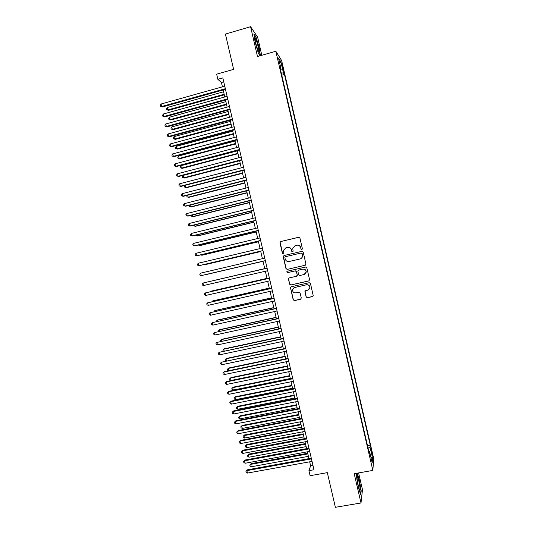 <?xml version="1.0" encoding="UTF-8"?>
<svg xmlns="http://www.w3.org/2000/svg" width="534" height="534" viewBox="0 0 534 534"><rect width="100%" height="100%" fill="white"/><g stroke="black" fill="none" stroke-linecap="round" stroke-linejoin="round"><path stroke-width="0.8" d="M301.864 249.632L302.404 248.764L299.914 238.037L298.68 237.263L280.724 241.528L279.963 242.77L282.439 253.436L283.3 253.977L283.834 253.423L283.494 250.312L285.944 247.769L287.439 247.416C289.415 247.155 290.73 247.976 291.377 249.885L291.697 251.267L292.559 251.814L293.106 251.227L292.732 248.25L295.222 245.58L296.724 245.226C298.713 244.966 300.028 245.794 300.675 247.703L300.996 249.091L301.864 249.632L300.996 249.091M371.878 451.644L371.21 449.401L371.711 453.533L372.378 455.769L371.878 451.644M306.136 296.944L307.37 297.732L312.437 296.604L313.231 295.689L310.454 283.487L309.213 282.706L291.23 286.758L290.449 287.599L293.213 299.821L294.441 300.602L300.522 299.254L301.289 298.025L300.108 292.952L298.88 292.171L295.863 292.846C293.687 292.959 292.579 291.918 292.532 289.735L294.614 287.479L306.456 284.809C308.559 284.675 309.68 285.663 309.827 287.773L307.704 290.196L305.728 290.636L304.941 291.524L306.136 296.944L307.491 297.645L312.897 296.37M261.807 55.282L257.595 37.106L250.579 26.7L225.415 34.083L233.612 69.36L216.657 74.173L217.845 79.299L222.818 77.891L313.979 469.753L308.932 470.661L310.107 475.701L327.322 472.643L335.379 507.3L360.997 502.975L362.486 489.698L358.594 472.93M250.579 26.7L257.488 56.511L275.831 51.277L372.839 470.421L354.209 473.698L360.997 502.975M305.168 265.264L305.942 264.023L303.178 252.115L301.944 251.34L283.975 255.539L283.22 256.781L285.97 268.622L287.199 269.403L305.341 265.204M306.816 267.808L309.573 279.703L308.806 280.937L290.816 285.002L289.595 284.228L288.4 278.755L289.174 277.934L296.45 276.272L297.218 275.043L296.43 271.673L295.202 270.892L287.632 272.627L286.765 271.799L287.305 271.225L305.582 267.027L306.816 267.808M281.885 65.288L283.534 71.229L282.806 66.717L281.658 62.965L281.885 65.288M275.831 51.277L281.612 60.489L373.74 458.699L372.839 470.421M367.519 445.703L370.256 445.202L284.475 74.466L283.454 72.924L281.264 73.025M370.256 445.202L370.055 447.212L372.572 458.079L372.178 462.804L369.615 451.711L369.401 453.847L280.063 67.818L281.151 69.467L278.548 58.193L280.897 61.884L283.454 72.924M309.68 461.81L310.614 465.828L308.932 470.661M217.845 79.299L221.423 82.51L222.424 86.828M223.165 89.986L224.787 96.968M225.515 100.092L227.144 107.107M227.864 110.191L229.5 117.24M230.214 120.29L231.863 127.366M232.564 130.376L234.212 137.492M234.907 140.469L236.569 147.611M237.256 150.548L238.925 157.73M239.599 160.627L241.275 167.843M241.942 170.706L243.631 177.949M244.285 180.779L245.98 188.055M246.628 190.845L248.33 198.154M248.971 200.904L250.68 208.247M251.314 210.963L253.029 218.339M253.65 221.023L255.379 228.432M255.993 231.068L257.722 238.511M258.329 241.114L260.065 248.59M260.665 251.16L262.414 258.67M263.002 261.199L264.751 268.722M265.338 271.259L267.087 278.755M267.681 281.325L269.416 288.781M270.024 291.384L271.753 298.806M272.367 301.443L274.082 308.826M274.703 311.496L276.412 318.838M277.039 321.541L278.741 328.851M279.382 331.587L281.071 338.856M281.718 341.633L283.4 348.856M284.055 351.666L285.723 358.855M286.384 361.705L288.053 368.854M288.72 371.731L290.376 378.84M291.05 381.757L292.699 388.825M293.386 391.776L295.022 398.811M295.716 401.795L297.345 408.79M298.045 411.807L299.661 418.763M300.375 421.813L301.984 428.735M302.705 431.819L304.3 438.701M305.027 441.818L306.623 448.66M307.357 451.817L308.939 458.619M223.739 81.856L221.423 82.51M312.971 465.408L310.614 465.828M281.778 75.221L284.475 74.466M280.53 69.841L281.151 69.467M369.615 451.711L368.887 451.624M368.08 448.119L370.055 447.212M279.716 63.246L280.897 61.884M372.572 458.079L370.936 457.424M260.398 55.683L259.257 48.053L256.006 36.946L253.904 33.869L255.125 42.199L258.463 53.52L260.098 55.77M356.605 473.278L356.285 475.534L358.267 487.128L360.757 494.831L361.218 490.886L359.255 479.532L357.226 473.171M301.123 249.071L300.802 247.683C300.235 245.914 299.027 245.073 297.184 245.153M287.866 247.342C289.722 247.242 290.937 248.083 291.517 249.865L291.838 251.247L292.585 251.801M298.953 237.236L280.877 241.515L280.116 242.296L282.593 253.416L283.34 253.97M301.944 251.34L284.128 255.512L283.36 256.307L286.117 268.575L287.339 269.35L305.294 265.218M302.03 253.557L301.169 253.009L285.396 256.694L284.856 257.254L285.203 259.017C285.85 260.919 287.159 261.747 289.134 261.493L299.914 258.99C301.33 258.583 302.171 257.648 302.431 256.193L302.157 253.53L301.169 253.009M300.075 258.95C301.47 258.529 302.297 257.602 302.558 256.16L302.371 255.018M302.157 253.53L302.498 254.992M289.081 277.96L288.56 279.102L289.735 284.155L290.963 284.936L309.139 280.797M296.697 276.185L297.365 275.357L296.564 271.619L295.335 270.845L287.632 272.627M287.305 271.225L286.912 271.746L287.779 272.58M304.026 274.549L306.136 272.166C306.022 270.024 304.901 269.023 302.771 269.156L298.599 270.117L297.812 270.978L298.613 274.723L299.848 275.497L304.026 274.549M304.614 274.342L306.256 272.113C306.142 269.97 305.027 268.969 302.898 269.109L302.771 269.156M298.526 270.137L302.898 269.109M305.455 290.743L305.081 291.791L306.256 296.857M308.679 289.762L309.94 287.699C309.8 285.59 308.679 284.602 306.576 284.735L306.456 284.809M293.987 287.699L306.576 284.735M291.057 286.818L290.609 287.913L293.353 299.728L294.574 300.508L300.949 299.04M223.579 91.788L167.215 107.501L167.789 109.931L168.53 110.344L224.293 94.845M168.53 110.344L166.628 109.664L167.789 109.931L224.153 94.251M166.628 109.664L166.401 108.696L167.215 107.501M225.335 88.711L161.668 106.506L161.088 104.01L224.747 86.174M225.482 89.338L162.456 106.947L160.494 106.239L160.26 105.238L161.088 104.01M162.456 106.947L160.494 106.239M258.222 46.919C257.074 42.273 256.1 39.449 255.305 38.448C254.885 38.415 255.052 40.103 255.806 43.508L258.209 51.197C259.19 52.879 259.19 51.458 258.222 46.919M256.807 47.266L255.833 43.601M254.01 34.57L255.846 37.26L258.997 48.027L260.151 55.75M357.42 476.642L357.293 476.515C356.325 475.681 358.201 486.981 359.475 489.591L359.722 490.032C361.037 491.914 358.641 478.03 357.42 476.642M356.972 473.211L359.042 479.679L360.944 490.686L360.537 494.144M358.187 485.139L357.52 481.721M225.875 101.64L169.492 117.213L170.059 119.643L170.793 120.023L226.576 104.664M170.793 120.023L168.898 119.362L170.059 119.643L226.449 104.11M168.898 119.362L168.671 118.394L169.492 117.213M228.165 111.499L171.761 126.925L172.328 129.355L173.056 129.702L228.859 114.483M173.056 129.702L171.167 129.061L172.328 129.355L228.739 113.962M171.167 129.061L170.94 128.093L171.761 126.925M230.461 121.345L174.031 136.631L174.598 139.054L175.319 139.374L231.149 124.295M175.319 139.374L173.437 138.753L174.598 139.054L231.028 123.808M173.437 138.753L173.21 137.785L174.031 136.631M232.751 131.19L176.3 146.336L176.867 148.759L177.582 149.046L233.431 134.107M177.582 149.046L175.699 148.439L176.867 148.759L233.325 133.654M175.699 148.439L175.472 147.471L176.3 146.336M227.698 98.857L164.005 116.485L163.424 113.989L227.11 96.32M227.838 99.451L164.779 116.893L162.823 116.205L162.59 115.204L163.424 113.989M164.779 116.893L162.823 116.205M230.054 109.003L166.341 126.465L165.754 123.968L229.466 106.466M230.187 109.557L167.109 126.832L165.153 126.164L164.926 125.17L165.754 123.968M167.109 126.832L165.153 126.164M232.417 119.142L168.671 136.43L168.09 133.941L231.823 116.606M232.537 119.656L169.432 136.771L167.489 136.123L167.255 135.129L168.09 133.941M169.432 136.771L167.489 136.123M234.773 129.275L171.007 146.403L170.426 143.906L234.186 126.738M234.887 129.755L171.754 146.703L169.819 146.076L169.585 145.081L170.426 143.906M171.754 146.703L169.819 146.076M235.04 141.036L178.57 156.028L179.137 158.458L179.838 158.711L235.708 143.913M179.838 158.711L177.969 158.124L179.137 158.458L235.614 143.492M177.969 158.124L177.742 157.156L178.57 156.028M237.129 139.401L173.336 156.362L172.756 153.872L236.542 136.871M237.236 139.848L174.077 156.629L172.142 156.028L171.915 155.034L172.756 153.872M174.077 156.629L172.142 156.028M237.33 150.868L180.839 165.727L181.406 168.15L182.101 168.37L237.99 153.719M182.101 168.37L180.232 167.809L181.406 168.15L237.904 153.331M180.232 167.809L180.005 166.842L180.839 165.727M239.486 149.527L175.666 166.321L175.085 163.831L238.898 146.997M239.579 149.941L176.4 166.555L174.471 165.974L174.238 164.979L175.085 163.831M176.4 166.555L174.471 165.974M239.619 160.707L183.102 175.419L183.669 177.842L184.357 178.029L240.273 163.517M183.102 175.419L182.268 176.514L182.494 177.482L183.669 177.842L240.187 163.164M241.842 159.653L177.996 176.28L177.415 173.79L241.255 157.123M241.929 160.026L178.723 176.48L176.801 175.913L176.567 174.925L177.415 173.79M185.411 185.271L185.939 187.527L186.613 187.681L242.549 173.31M185.198 185.325L184.53 186.192L184.757 187.16L185.939 187.527L242.476 172.989M244.192 169.772L180.325 186.232L179.744 183.743L243.604 167.242M244.272 170.106L181.046 186.393L179.124 185.852L178.89 184.857L179.744 183.743M187.728 195.197L188.202 197.206L188.876 197.333L244.826 183.102M187.214 195.331L186.793 195.858L187.02 196.826L188.202 197.206L244.766 182.815M246.548 179.885L182.655 196.178L182.074 193.688L245.96 177.355M246.615 180.185L183.362 196.312L181.453 195.791L181.22 194.797L182.074 193.688M190.051 205.116L190.464 206.885L191.132 206.978L247.108 192.887M189.216 205.33L189.283 206.491L190.464 206.885L247.048 192.641M248.897 189.991L184.984 206.117L184.397 203.634L248.31 187.467M248.957 190.258L185.685 206.217L183.776 205.717L183.542 204.729L184.397 203.634M192.367 215.035L192.727 216.557L193.381 216.624L249.385 202.673M191.339 215.289L191.539 216.157L192.727 216.557L249.331 202.453M251.247 200.096L187.307 216.056L186.726 213.573L250.66 197.573M251.3 200.323L188.001 216.123L186.099 215.643L185.865 214.655L186.726 213.573M194.69 224.947L194.99 226.229L195.638 226.262L251.661 212.452M193.655 225.201L193.802 225.815L194.99 226.229L251.614 212.272M253.597 210.196L189.63 225.995L189.049 223.512L253.009 207.673M253.643 210.389L190.318 226.022L188.422 225.568L188.188 224.574L189.049 223.512M197.006 234.853L197.253 235.894L197.894 235.894L253.93 222.224M195.978 235.107L197.253 235.894L253.897 222.077M255.946 220.295L191.953 235.928L191.372 233.445L255.359 217.772M255.986 220.449L192.634 235.921L190.738 235.487L190.511 234.493L191.372 233.445M199.322 244.759L199.509 245.56L200.143 245.527L256.207 231.996M198.294 245.006L199.509 245.56L256.18 231.883M258.296 230.388L194.276 245.854L193.695 243.371L257.708 227.864M258.322 230.508L194.95 245.814L193.061 245.4L192.827 244.405L193.695 243.371M201.638 254.658L201.772 255.219L202.399 255.152L258.476 241.762M200.811 254.858L201.772 255.219L258.463 241.688M260.645 240.474L196.599 255.773L196.018 253.296L260.058 237.95M260.665 240.56L197.26 255.706L195.377 255.312L195.15 254.317L196.018 253.296M203.955 264.557L204.649 264.777L260.752 251.527M203.487 264.664L260.739 251.481M262.988 250.559L198.922 265.698L198.341 263.215L262.401 248.036M263.002 250.606L199.576 265.592L197.7 265.218L197.467 264.223L198.341 263.215M206.898 274.396L263.022 261.286L206.898 274.396M265.331 260.639L201.245 275.611L200.664 273.134L264.751 258.122M265.338 260.652L201.245 275.611L200.016 275.117L199.783 274.129L200.664 273.134M264.724 268.609L208 281.865M264.731 268.622L207.859 281.899M267.087 268.181L202.98 283.047L267.093 268.195M203.561 285.523L202.333 285.016L202.099 284.028L202.98 283.047L203.561 285.523L267.681 270.718M266.993 278.361L210.83 291.224L210.316 291.751M267.007 278.408L210.236 291.41L209.815 291.864M269.423 278.221L205.303 292.952L269.436 278.267M205.877 295.429L204.649 294.908L204.415 293.92L205.303 292.952L205.877 295.429L270.024 280.791M269.263 288.106L213.079 300.829L212.492 301.049L212.625 301.637M269.283 288.193L212.492 301.049L211.764 301.83M271.759 288.253L207.619 302.858L271.779 288.34M208.2 305.335L206.965 304.801L206.731 303.813L207.619 302.858L208.2 305.335L272.36 290.856M271.532 297.852L215.329 310.441L214.741 310.688L214.935 311.509M271.559 297.972L214.741 310.688L213.9 311.743M274.089 298.279L209.935 312.757L274.122 298.406M210.516 315.234L209.275 314.686L209.048 313.698L209.935 312.757L210.516 315.234L274.703 300.922M273.795 307.597L217.572 320.04L216.998 320.32L217.245 321.388M273.829 307.744L216.998 320.32L216.21 321.615M276.425 308.305L212.252 322.656L276.458 308.465M212.832 325.126L211.591 324.572L211.357 323.584L212.252 322.656L212.832 325.126L277.046 310.982M276.065 317.336L219.821 329.638L219.247 329.952L219.554 331.254M276.105 317.516L219.247 329.952L218.373 330.846L218.519 331.481M278.755 318.324L214.568 332.548L278.801 318.524M215.142 335.018L213.9 334.444L213.667 333.456L214.568 332.548L215.142 335.018L279.382 321.034M278.327 327.068L222.064 339.23L221.503 339.577L221.864 341.119M278.381 327.282L221.503 339.577L220.622 340.458L220.829 341.346M281.084 328.343L216.877 342.434L281.138 328.577M217.458 344.904L216.21 344.323L215.983 343.335L216.877 342.434L217.458 344.904L281.725 331.087M280.59 336.794L224.307 348.822L223.753 349.203L224.167 350.985M280.65 337.047L223.753 349.203L222.865 350.07L223.359 351.158M282.853 346.526L226.549 358.414L226.002 358.821L226.476 360.844M282.92 346.806L226.002 358.821L225.114 359.676L225.341 360.637L225.982 360.944M285.116 356.245L228.786 367.993L228.252 368.433L228.779 370.696M285.189 356.565L228.252 368.433L227.364 369.274L227.584 370.236L228.599 370.736M283.414 338.356L219.194 352.32L283.474 338.623M219.768 354.79L218.519 354.189L218.293 353.208L219.194 352.32L219.768 354.79L284.061 341.133M285.743 348.368L221.503 362.199L285.81 348.669M222.084 364.669L220.829 364.061L220.602 363.073L221.503 362.199L222.084 364.669L286.398 351.178M288.066 358.367L224.387 371.611L223.813 372.078L288.146 358.708M224.393 374.541L223.139 373.92L222.905 372.932L223.813 372.078L224.393 374.541L288.734 361.218M287.379 365.964L231.028 377.571L230.501 378.045L231.062 380.448L288.026 368.754M287.459 366.317L230.501 378.045L229.607 378.873L229.834 379.834L231.062 380.448M290.396 368.373L226.683 381.45L226.129 381.95L290.483 368.74M226.703 384.413L225.448 383.779L225.214 382.791L226.129 381.95L226.703 384.413L291.063 371.25M289.642 375.676L233.271 387.15L232.744 387.657L233.311 390.054L290.296 378.499M289.728 376.063L232.744 387.657L231.849 388.472L233.271 387.15M233.311 390.054L232.076 389.433L231.849 388.472M292.719 378.366L228.986 391.282L228.439 391.816L292.819 378.773M229.013 394.286L227.751 393.631L227.524 392.65L228.439 391.816L229.013 394.286L293.4 381.283M227.524 392.65L228.986 391.282M291.898 385.388L235.507 396.722L234.993 397.256L235.554 399.659L292.565 388.245M291.998 385.808L234.993 397.256L234.092 398.064L235.507 396.722M235.554 399.659L234.319 399.018L234.092 398.064M295.048 388.358L231.289 401.114L230.741 401.681L295.148 388.805M231.322 404.145L230.061 403.484L229.827 402.502L230.741 401.681L231.322 404.145L295.729 391.309M229.827 402.502L231.289 401.114M294.154 395.093L237.743 406.287L237.236 406.861L237.797 409.258L294.828 397.984M294.261 395.547L237.236 406.861L236.335 407.649L237.743 406.287M237.797 409.258L236.562 408.61L236.335 407.649M297.371 398.344L233.585 410.94L233.051 411.54L297.478 398.825M233.625 414.004L232.363 413.329L232.13 412.348L233.051 411.54L233.625 414.004L298.065 401.334M232.13 412.348L233.585 410.94M296.417 404.799L239.986 415.852L239.486 416.453L240.046 418.856L297.091 407.722M296.53 405.286L239.486 416.453L238.578 417.234L239.986 415.852M240.046 418.856L238.805 418.189L238.578 417.234M299.694 408.33L235.888 420.765L235.361 421.399L299.814 408.844M235.935 423.863L234.666 423.175L234.433 422.187L235.361 421.399L235.935 423.863L300.395 411.354M234.433 422.187L235.888 420.765M298.673 414.497L242.222 425.418L241.728 426.045L242.289 428.442L299.36 417.454M298.793 415.018L241.728 426.045L240.821 426.813L242.222 425.418M242.289 428.442L241.041 427.767L240.821 426.813M302.017 418.309L238.184 430.584L237.663 431.252L302.144 418.863M238.237 433.715L236.969 433.014L236.736 432.026L237.663 431.252L238.237 433.715L302.725 421.366M236.736 432.026L238.184 430.584M300.929 424.196L244.452 434.976L243.971 435.637L244.532 438.034L301.623 427.18M301.056 424.75L243.971 435.637L243.057 436.391L244.452 434.976M244.532 438.034L243.284 437.346L243.057 436.391M304.333 428.288L240.48 440.403L239.966 441.097L304.473 428.875M240.547 443.56L239.272 442.846L239.038 441.865L239.966 441.097L240.547 443.56L305.054 431.379M239.038 441.865L240.48 440.403M303.185 433.888L246.688 444.528L246.214 445.222L246.775 447.619L303.886 436.905M303.319 434.476L246.214 445.222L245.3 445.963L246.688 444.528M246.775 447.619L245.52 446.918L245.3 445.963M306.656 438.26L242.776 450.209L242.269 450.943L306.796 438.881M242.85 453.406L241.568 452.678L241.341 451.697L242.269 450.943L242.85 453.406L307.384 441.384M241.341 451.697L242.776 450.209M305.435 443.574L248.924 454.074L248.45 454.801L249.011 457.197L306.149 446.624M305.582 444.195L248.45 454.801L247.536 455.529L248.924 454.074M249.011 457.197L247.763 456.483L247.536 455.529M308.972 448.226L245.073 460.021L244.572 460.782L309.126 448.887M245.153 463.245L243.871 462.504L243.637 461.523L244.572 460.782L245.153 463.245L309.707 451.384M243.637 461.523L245.073 460.021M307.691 453.259L251.154 463.625L250.693 464.38L251.254 466.776L308.405 456.343M307.844 453.913L250.693 464.38L249.772 465.094L251.154 463.625M251.254 466.776L249.999 466.048L249.772 465.094M311.289 458.192L247.362 469.82L246.875 470.621L311.456 458.886M247.449 473.077L246.167 472.33L245.94 471.348L246.875 470.621L247.449 473.077L312.036 461.383M245.94 471.348L247.362 469.82M282.252 66.87L282.806 66.717M282.793 69.046L283.314 68.899M255.085 39.336L255.305 38.448M357.046 477.262L357.293 476.515"/></g></svg>
